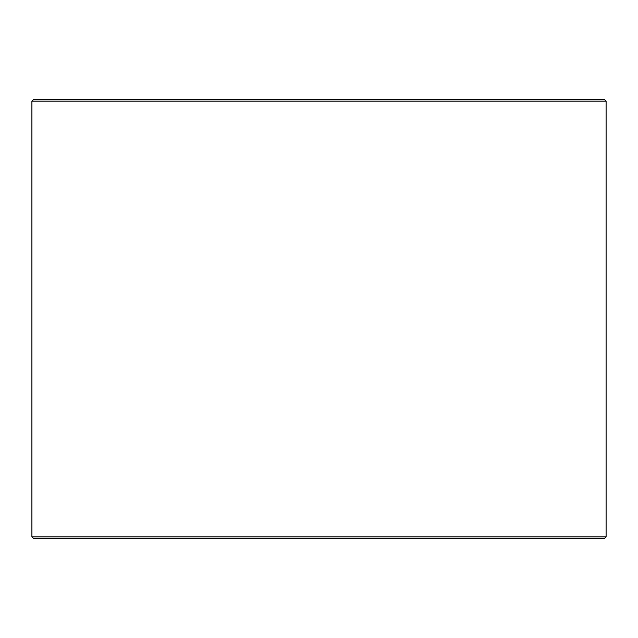 <?xml version="1.0" encoding="UTF-8"?>
<svg xmlns="http://www.w3.org/2000/svg" width="638" height="638" viewBox="0 0 638 638"><rect width="100%" height="100%" fill="white"/><g stroke="black" fill="none" stroke-linecap="round" stroke-linejoin="round"><path stroke-width="0.96" d="M31.94 536.861L33.631 538.544L31.9 536.861L31.9 101.139L33.591 99.456L604.409 99.456L606.1 101.139L31.94 101.139L31.94 536.861L606.1 536.861L606.1 101.139M33.631 99.456L31.94 101.139M33.631 538.544L604.409 538.544L606.1 536.861"/></g></svg>
